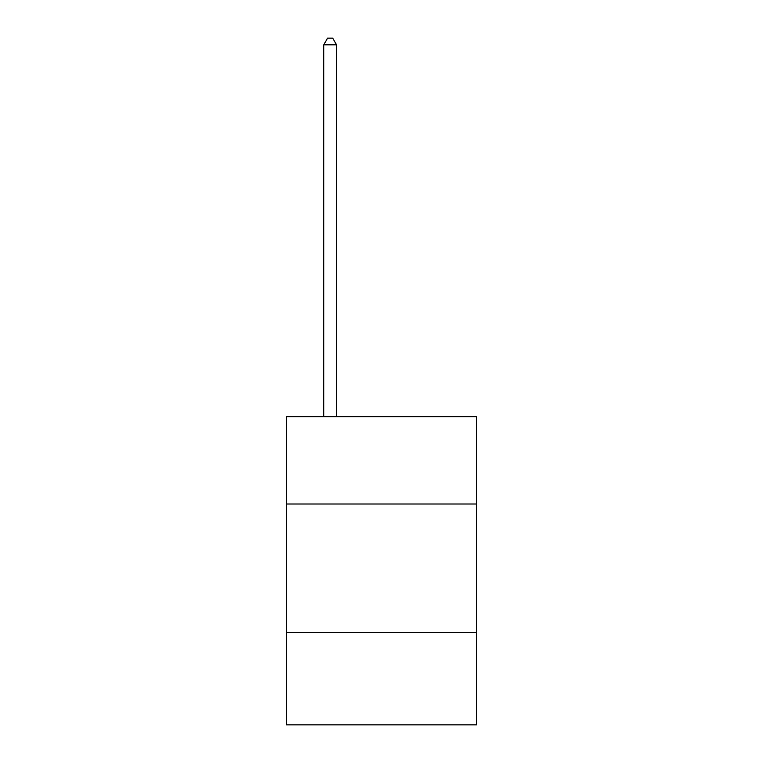 <?xml version="1.0" encoding="UTF-8"?>
<svg xmlns="http://www.w3.org/2000/svg" width="763" height="763" viewBox="0 0 763 763"><rect width="100%" height="100%" fill="white"/><g stroke="black" fill="none" stroke-linecap="round" stroke-linejoin="round"><path stroke-width="1.14" d="M476.522 504L476.522 416.684L286.478 416.684L286.478 504L476.522 504L476.522 724.85L286.478 724.85L286.478 504M476.522 632.403L286.478 632.403M336.559 416.684L336.559 44.826L323.722 44.826L323.722 416.684M323.722 44.826L327.575 38.15L332.706 38.15L336.559 44.826"/></g></svg>
